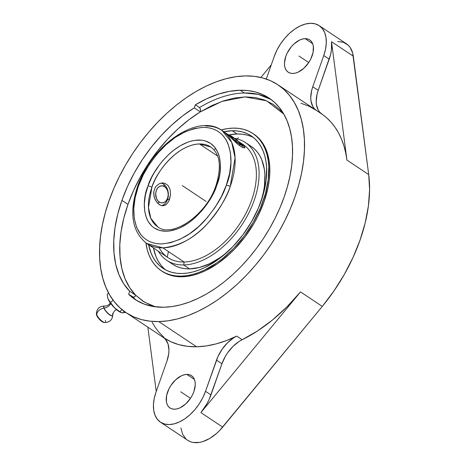 <?xml version="1.0" encoding="UTF-8"?>
<svg xmlns="http://www.w3.org/2000/svg" width="466" height="466" viewBox="0 0 466 466"><rect width="100%" height="100%" fill="white"/><g stroke="black" fill="none" stroke-linecap="round" stroke-linejoin="round"><path stroke-width="0.7" d="M157.741 226.826C171.535 238.406 206.281 215.723 215.927 185.637A2.918 0.885 19.7 0 1 216.737 185.328C213.317 198.685 191.742 230.297 166.158 231.264C141.006 231.043 141.775 199.739 147.856 186.342L147.99 185.969A2.918 0.885 19.7 0 1 151.904 187.239L148.468 207.51L150.844 218.385L157.741 226.826A47.922 28.974 123.7 0 1 151.904 187.239A47.922 28.974 123.7 0 1 199.442 143.947A47.922 28.974 123.7 0 1 210.859 147.052L199.442 143.947L217.657 156.075L199.442 143.947C175.292 145.013 155.126 174.721 151.904 187.239A2.918 0.885 -160.3 0 0 147.99 185.969C151.409 172.612 172.985 141.006 198.568 140.033C223.727 140.26 222.952 171.564 216.871 184.955L216.737 185.328A2.918 0.885 -160.3 0 0 215.921 185.637A2.918 0.885 -160.3 0 0 216.352 186.383M205.751 126.036A67.89 41.043 123.7 0 1 221.927 130.433L231.701 142.398L235.068 157.805L230.192 186.534A2.918 0.885 -160.3 0 0 226.278 185.264L221.373 196.611L214.977 207.539L207.335 217.634L198.737 226.505L189.511 233.815L180.016 239.285L170.608 242.699L161.65 243.939L157.45 243.724L153.483 242.949L149.796 241.627L146.423 239.769L143.394 237.392L140.732 234.52L136.637 227.402L134.29 218.694L133.777 208.716L135.123 197.858L138.274 186.534C130.497 203.654 129.513 243.648 161.65 243.939C177.895 242.332 192.341 234.445 204.993 220.272C216.137 207.061 223.231 195.388 226.278 185.264A2.918 0.885 19.7 0 1 230.192 186.534C227.018 197.066 219.643 209.217 208.063 222.993C194.916 237.782 179.847 246.071 162.85 247.848L146.674 243.444C131.925 231.631 128.913 212.595 137.633 186.342A2.918 0.885 19.7 0 1 138.449 186.039L138.274 186.534L138.449 186.039A2.918 0.885 -160.3 0 0 137.633 186.348C151.246 145.293 197.852 112.755 221.927 130.433A67.89 41.043 123.7 0 1 230.192 186.534A67.89 41.043 123.7 0 1 162.85 247.848A67.89 41.043 123.7 0 1 146.674 243.444L167.929 257.599A67.89 41.043 -56.3 0 0 184.111 262.003L162.85 247.848L184.111 262.003A67.89 41.043 123.7 0 1 159.168 247.72M135.734 295.304L142.98 301.217L151.334 305.469L155.498 306.838L144.425 302.119L135.74 295.281L134.89 296.679L133.626 297.267L135.227 296.277M105.013 306.121A6.314 1.899 47.5 0 0 104.122 308.102A7.229 5.33 157.7 0 0 110.786 303.552A7.229 5.33 -22.3 0 1 104.122 308.102A6.314 1.899 -132.5 0 1 104.704 306.069L106.726 305.842L109.067 304.502L110.314 302.906M104.384 322.449A6.466 1.946 -132.5 0 1 102.671 321.61A6.466 1.946 -132.5 0 1 96.73 314.719A7.229 5.33 -22.3 0 1 103.918 308.131A6.466 1.946 47.5 0 0 109.859 315.022A6.466 1.946 47.5 0 0 112.766 315.406M153.856 191.439L155.265 187.419L156.477 185.783L159.611 183.552L162.453 182.94L164.894 183.319L167.853 185.287L169.787 188.637L170.306 190.67L170.451 195.079L168.692 201.306L166.513 204.236L163.799 205.657L162.314 205.733L160.787 205.372L157.828 203.397L155.388 200.065L154.514 198.033L153.71 193.64L153.856 191.439L153.943 195.871L154.514 198.033L156.518 201.877L159.279 204.586L160.787 205.372L162.314 205.733L165.209 205.151L166.513 204.236L168.692 201.306L169.507 199.401L167.574 199.436L169.507 199.401L170.451 195.079L170.306 190.67L169.787 188.637L167.853 185.287L164.894 183.319L161.376 183.039L159.611 183.552L156.477 185.783L155.265 187.419L153.856 191.439M161.626 205.623A11.411 8.376 88.8 0 0 167.574 199.436A11.411 8.376 88.8 0 0 163.613 184.163A11.411 8.376 88.8 0 0 161.055 183.103A11.411 8.376 88.8 0 1 163.613 184.163L164.649 186.685L163.613 184.163A11.411 8.376 88.8 0 1 167.574 199.436A11.411 8.376 88.8 0 1 161.626 205.623M244.86 147.174L243.642 145.532L239.361 142.083L243.642 145.532L244.912 147.693L243.002 147.681L238.848 145.136L229.598 136.567L226.884 133.777L229.22 135.356L227.391 134.08M183.709 264.968L184.111 262.003L183.709 264.968A70.809 42.808 123.7 0 1 166.834 260.377A70.809 42.808 123.7 0 1 158.324 251.203A70.809 42.808 -56.3 0 0 183.709 264.968L189.586 268.882L183.709 264.968A70.809 42.808 -56.3 0 0 252.531 204.725A70.809 42.808 -56.3 0 0 234.666 138.355A70.809 42.808 123.7 0 1 245.326 142.503A70.809 42.808 123.7 0 1 248.762 213.049A70.809 42.808 123.7 0 1 183.709 264.968M157.793 203.362L159.238 202.04A8.557 6.285 -91.2 0 1 156.273 190.582A8.557 6.285 -91.2 0 1 164.649 186.685L166.612 188.718L167.865 191.608L168.22 194.916L167.614 198.143L166.152 200.794L164.044 202.465L161.615 202.902L160.397 202.628L158.184 201.155L156.547 198.65L155.667 193.809L156.273 190.582L157.735 187.932L159.844 186.26L162.273 185.823L164.649 186.685A8.557 6.285 -91.2 0 1 167.614 198.143A8.557 6.285 -91.2 0 1 159.238 202.04L157.793 203.362M239.547 145.654L239.757 144.239A8.557 0.856 -142 0 1 232.336 138.519A8.557 0.856 -142 0 1 229.423 135.187A8.557 0.856 -142 0 1 232.4 136.765L229.872 135.291L229.319 135.286L229.429 135.583L233.408 139.439L239.757 144.239L242.838 145.718L238.755 141.565L232.4 136.765A8.557 0.856 -142 0 1 239.239 141.979A8.557 0.856 -142 0 1 242.838 145.677A8.557 0.856 -142 0 1 239.757 144.239L239.547 145.654M166.834 260.377L172.711 264.292A70.809 42.808 -56.3 0 0 189.586 268.882L184.985 268.672L180.639 267.851L176.597 266.43L172.898 264.414M253.556 137.633A79.57 48.109 -56.3 0 0 237.095 133.969L232.254 130.742A79.57 48.109 123.7 0 1 251.221 135.903A79.57 48.109 123.7 0 1 255.088 215.181A79.57 48.109 123.7 0 1 181.973 273.519L187.39 273.07L192.994 271.94L198.737 270.134L204.557 267.67L216.218 260.884L221.944 256.626L232.913 246.584L242.891 234.829L251.494 221.816L258.397 208.052L263.325 194.054L266.092 180.371L266.593 167.521L265.987 161.568L264.81 156.005L263.08 150.885L260.809 146.26L258.024 142.171L254.745 138.664L251.011 135.763L246.852 133.503L242.308 131.901L237.427 130.981L232.254 130.742L223.855 131.715A79.57 48.109 123.7 0 1 232.254 130.742L237.095 133.969A79.57 48.109 -56.3 0 0 228.637 134.954L237.095 133.969L242.268 134.202L247.149 135.128M161.393 270.793L162.36 271.439A82.494 49.874 -56.3 0 0 182.02 276.787L181.053 276.14A82.494 49.874 123.7 0 1 161.393 270.793A82.494 49.874 123.7 0 1 145.899 242.914L147.303 249.951L149.097 255.257L151.45 260.057L154.339 264.292L157.735 267.933L161.609 270.938L165.925 273.28L170.632 274.94L175.688 275.895L181.053 276.14L182.02 276.787L187.635 276.321L193.442 275.144L199.396 273.274L205.43 270.723L217.517 263.686L229.243 254.314L234.829 248.861L245.174 236.676L254.092 223.185L257.908 216.113L264.071 201.656L268.078 187.239L269.226 180.22L269.785 173.416L269.744 166.898L269.115 160.723L267.898 154.957L266.103 149.65L263.75 144.856L260.861 140.615L257.459 136.975L253.586 133.969M221.14 129.927A82.494 49.874 123.7 0 1 233.181 128.121A82.494 49.874 123.7 0 1 252.84 133.468A82.494 49.874 123.7 0 1 256.848 215.659A82.494 49.874 123.7 0 1 181.053 276.14L186.668 275.674L192.475 274.497L198.429 272.627L204.463 270.076L216.55 263.045L222.486 258.63L233.862 248.215L244.207 236.029L253.125 222.538L260.278 208.267L265.387 193.757L268.259 179.573L268.777 166.251L268.148 160.083L266.931 154.31L265.131 149.004L262.777 144.21L259.888 139.969L256.492 136.334L252.619 133.328L248.308 130.981L243.601 129.327L238.54 128.371L233.181 128.121L227.565 128.587L221.14 129.927M200.578 110.704L200.328 111.881L194.275 107.85L195.336 104.838A120.944 73.121 123.7 0 1 240.24 90.241L229.499 91.33L218.315 94.161L206.863 98.687L195.336 104.838L199.448 107.576L200.147 108.362L200.578 110.704L200.38 108.893L199.448 107.576A120.944 73.121 -56.3 0 1 244.359 92.984L240.24 90.241L244.359 92.984L258.38 94.423L271.084 99.508A120.944 73.121 -56.3 0 0 244.359 92.984A120.944 73.121 -56.3 0 0 199.448 107.576L195.336 104.838L194.275 107.85L182.853 115.719L171.756 125.01L161.184 135.565L151.304 147.198L142.299 159.71L134.313 172.898L127.486 186.522L121.929 200.357A118.02 71.356 123.7 0 1 194.275 107.85L200.328 111.881A118.02 71.356 -56.3 0 0 127.981 204.388L121.929 200.357L117.747 214.162L115.009 227.705L113.756 240.753L114.019 253.085L115.784 264.484L119.028 274.754L123.688 283.73L129.688 291.25L128.628 294.262L132.74 297.005A120.944 73.121 -56.3 0 0 137.091 300.727M240.24 90.241A120.944 73.121 123.7 0 1 269.068 98.081A120.944 73.121 123.7 0 1 274.946 218.577A120.944 73.121 123.7 0 1 163.822 307.251A120.944 73.121 123.7 0 1 135 299.411A120.944 73.121 123.7 0 1 128.628 294.262L135.961 300.034L144.361 304.164L153.698 306.581L163.822 307.251L172.053 306.57L180.569 304.846L189.295 302.102L198.143 298.362L207.026 293.662L215.863 288.052L224.565 281.58L233.052 274.305L241.242 266.307L249.054 257.657L256.411 248.442L263.243 238.749L269.488 228.666L275.086 218.298L279.973 207.743L284.114 197.101L287.464 186.47L289.992 175.962L291.675 165.675L292.491 155.702L292.438 146.143L291.512 137.097L289.724 128.639L287.091 120.857L283.643 113.826L279.408 107.611L274.427 102.275L268.748 97.872L262.428 94.435L255.525 92.006L248.104 90.602L240.24 90.241M126.146 312.709L163.968 337.897A136.917 82.779 -56.3 0 0 196.6 346.768L158.772 321.581A136.917 82.779 123.7 0 1 126.146 312.709A136.917 82.779 123.7 0 1 119.488 176.294A136.917 82.779 123.7 0 1 245.291 75.911A136.917 82.779 123.7 0 1 277.917 84.783A136.917 82.779 123.7 0 1 284.575 221.199A136.917 82.779 123.7 0 1 158.772 321.581L196.6 346.768L187.419 346.325L178.775 344.63L170.76 341.695L163.945 337.879M300.931 103.236L308.946 106.172L316.251 110.314A28.869 17.452 123.7 0 1 312.768 86.758L318.214 90.381L317.096 94.138L316.193 101.308L316.426 104.57L318.237 110.104L319.775 112.259L326.596 117.758L331.041 122.185L335.002 127.206L338.462 132.787L341.397 138.903L343.797 145.514L345.644 152.58L346.925 160.071L331.518 41.69L353.304 56.194A36.511 22.077 -56.3 0 0 346.442 43.798L319.21 25.665A36.511 22.077 123.7 0 1 323.753 55.559L329.2 59.188A36.511 22.077 -56.3 0 0 331.518 41.69L331.437 50.054L330.58 54.569L318.214 90.381L312.768 86.758L323.753 55.559L329.2 59.188L318.214 90.381A28.869 17.452 -56.3 0 0 321.697 113.943L316.251 110.314L314.329 108.63L312.791 106.475L310.979 100.941L310.746 97.679L311.649 90.509L312.768 86.758L323.753 55.559L325.53 49.18L326.282 43.064L325.984 37.443L324.651 32.544L322.332 28.543L319.111 25.601L315.121 23.83L310.507 23.3A36.511 22.077 123.7 0 1 319.21 25.665M305.102 38.655A19.397 11.726 123.7 0 1 309.721 39.913A19.397 11.726 123.7 0 1 310.665 59.234A19.397 11.726 123.7 0 1 292.846 73.459A19.397 11.726 123.7 0 1 288.221 72.201A19.397 11.726 123.7 0 1 287.277 52.874A19.397 11.726 123.7 0 1 305.102 38.655L312.669 43.693L305.102 38.655L307.554 38.94L309.674 39.878L311.381 41.439L312.616 43.565L313.321 46.169L313.082 52.402L310.688 59.194L308.789 62.473L303.948 68.176L298.351 72.032L295.531 73.075L292.846 73.459L290.394 73.174L288.273 72.236L286.567 70.675L285.332 68.549L284.621 65.945L284.464 62.962L285.809 56.322L287.26 52.92L291.431 46.606L293.999 43.938L299.597 40.082L302.417 39.039L305.102 38.655M186.866 374.408A19.397 11.726 123.7 0 1 191.485 375.666A19.397 11.726 123.7 0 1 192.429 394.987A19.397 11.726 123.7 0 1 174.61 409.212A19.397 11.726 123.7 0 1 169.985 407.954A19.397 11.726 123.7 0 1 169.041 388.627A19.397 11.726 123.7 0 1 186.866 374.408L194.427 379.446L186.866 374.408L189.312 374.693L191.433 375.631L193.145 377.192L194.38 379.318L195.085 381.922L195.242 384.904L193.903 391.545L192.452 394.947L190.553 398.226L185.713 403.929L180.109 407.785L177.296 408.828L174.61 409.212L172.158 408.927L170.038 407.989L168.325 406.428L167.096 404.302L166.385 401.698L166.63 395.465L169.018 388.673L170.917 385.394L175.758 379.691L181.361 375.835L184.181 374.792L186.866 374.408M112.492 313.682A6.314 1.899 -132.5 0 1 112.795 314.905A6.314 1.899 -132.5 0 1 109.929 314.835A6.314 1.899 -132.5 0 1 104.122 308.102A6.314 1.899 47.5 0 0 109.929 314.835L109.929 314.835A6.314 1.899 47.5 0 0 112.766 315.208M96.456 313.152A6.466 1.946 -132.5 0 0 96.73 314.719A7.229 5.33 157.7 0 1 103.918 308.131A6.466 1.946 47.5 0 1 104.611 306.063A6.466 1.946 47.5 0 0 104.512 306.051A6.466 1.946 47.5 0 0 103.918 308.131A6.466 1.946 47.5 0 0 109.859 315.022A6.466 1.946 47.5 0 0 112.795 315.098C112.283 319.95 109.586 322.42 104.704 322.507A6.466 1.946 -132.5 0 1 102.671 321.61A6.466 1.946 -132.5 0 1 96.73 314.719A6.466 1.946 -132.5 0 1 96.421 313.461L96.427 314.305A5.808 1.748 47.5 0 0 102.042 321.622L102.671 321.61L101.262 321.051L98.18 317.876L96.427 314.235M103.93 322.431L102.042 321.622A5.808 1.748 47.5 0 0 103.866 322.431L104.704 322.507A6.466 1.946 -132.5 0 0 105.299 320.422M120.805 312.447L116.57 309.704L112.422 305.597L109.155 301.1L107.85 298.287M123.123 312.721L125.814 312.488L122.016 312.814L119.797 311.696L122.016 312.814A11.411 3.437 -132.5 0 0 123.793 311.043M120.729 312.401L121.323 312.651M120.915 312.494A11.411 3.437 -132.5 0 1 120.741 312.424A11.411 3.437 -132.5 0 1 114.455 307.776L119.797 311.696L122.028 309.651L119.797 311.696L114.455 307.776A11.411 3.437 -132.5 0 1 108.135 299.085A11.411 3.437 -132.5 0 1 107.856 298.316M107.757 297.995L107.163 294.308L108.595 293.003L107.163 294.308L107.867 298.339M110.541 302.545L114.455 307.776L110.541 302.545L113.116 300.191L110.541 302.545L108.135 299.085L110.541 302.545M166.939 361.109L155.959 392.308L154.182 398.686L153.43 404.803L153.722 410.424L155.056 415.322L157.38 419.324L160.595 422.26L164.585 424.031L169.199 424.567L174.255 423.839L179.561 421.881L184.909 418.771L190.099 414.618L194.934 409.597L199.215 403.888L202.792 397.714L205.518 391.312L216.504 360.119L221.95 363.742L210.964 394.941L205.518 391.312A36.511 22.077 123.7 0 1 160.496 422.202A36.511 22.077 123.7 0 1 155.959 392.308L166.939 361.109L168.733 353.688L168.96 350.187L168.04 343.972L165.378 339.236L163.455 337.553A28.869 17.452 123.7 0 1 166.939 361.109M160.496 422.202L187.734 440.335A36.511 22.077 -56.3 0 0 222.69 427.101L200.904 412.591A36.511 22.077 -56.3 0 0 210.964 394.941L205.518 391.312L218.036 356.35L222.2 349.116L227.542 342.778L233.606 337.862L236.745 336.079L226.4 340.576L216.189 343.879L206.222 345.953L196.6 346.768A136.917 82.779 -56.3 0 0 236.745 336.079L242.192 339.708L239.052 341.491L232.988 346.401L227.647 352.745L225.393 356.286L221.95 363.742L209.088 399.566L206.753 404.109L200.904 412.591L222.69 427.101L322.291 306.407L300.506 291.897L200.904 412.591L300.506 291.897L286.998 306.791L272.563 319.915L257.517 330.965L242.192 339.708A28.869 17.452 -56.3 0 0 221.95 363.742L216.504 360.119A28.869 17.452 123.7 0 1 236.745 336.079L242.192 339.708A136.917 82.779 -56.3 0 0 300.506 291.897L322.291 306.407L219.69 430.462L216.504 433.497L209.787 438.419L202.949 441.547L199.629 442.38L193.419 442.502L190.635 441.797L187.711 440.318M274.194 56.555A36.511 22.077 123.7 0 1 310.507 23.3L305.451 24.028L300.145 25.985L294.797 29.096L289.607 33.243L284.778 38.27L280.491 43.979L276.921 50.153L274.194 56.555L266.278 79.034L274.194 56.555M168.43 251.558L167.265 257.139M164.003 337.361L159.564 332.934L155.603 327.913L152.143 322.332M147.856 327.167L156.232 391.527L147.856 327.167M337.739 41.433L343.535 42.336L348.242 45.237L350.094 47.386L352.645 52.908L368.711 174.581L353.304 56.194L331.518 41.69L346.925 160.071L368.711 174.581L369.579 189.744L368.396 205.955L365.187 222.888L360.014 240.2L352.978 257.558L344.223 274.596L333.924 290.994L322.291 306.407A136.917 82.779 -56.3 0 0 368.711 174.581L346.925 160.071A136.917 82.779 -56.3 0 0 321.697 113.943L316.251 110.314A136.917 82.779 -56.3 0 0 315.744 109.97L277.917 84.783M185.928 438.896L182.602 434.178L180.866 427.939M260.861 77.472L271.27 64.861L260.861 77.472M133.626 297.267L128.628 294.262L129.688 291.25L135.74 295.281L129.74 287.761L125.074 278.785L121.836 268.509L120.071 257.11L119.809 244.784L121.061 231.736L123.799 218.193L127.981 204.388A118.02 71.356 -56.3 0 0 135.74 295.281L129.688 291.25A118.02 71.356 123.7 0 1 121.929 200.357L127.981 204.388L133.532 190.547L140.365 176.923L148.351 163.741L157.357 151.229L167.236 139.596L177.808 129.041L188.905 119.75L200.339 111.834M245.291 75.911L254.191 76.319L262.585 77.909L270.402 80.659L277.555 84.544L283.986 89.536L289.625 95.577L294.419 102.607L298.327 110.57L301.304 119.378L303.331 128.954L304.374 139.194L304.438 150.017L303.512 161.306L301.613 172.956L298.747 184.851L294.955 196.879L290.271 208.931L284.732 220.884L278.4 232.621L271.329 244.033L263.593 255.007L255.263 265.439L246.421 275.231L237.153 284.289L227.542 292.52L217.692 299.848L207.685 306.197L197.631 311.521L187.612 315.75L177.732 318.861L168.092 320.812L158.772 321.581L149.877 321.173L141.478 319.589L133.66 316.833L126.507 312.948L120.077 307.956L114.438 301.916L109.644 294.885L105.735 286.922L102.759 278.115L100.738 268.544L99.689 258.298L99.625 247.475L100.551 236.192L102.456 224.542L105.316 212.642L109.108 200.613L113.797 188.561L119.331 176.614L125.663 164.877L132.734 153.465L140.47 142.485L148.8 132.053L157.642 122.261L166.91 113.209L176.521 104.978L186.371 97.65L196.378 91.295L206.438 85.977L216.451 81.742L226.33 78.638L235.971 76.686L245.291 75.911M200.328 111.881L221.892 101.419L244.912 96.905L266.651 100.825L283.823 114.135L280.427 110.273L273.187 104.337L264.834 100.085L255.508 97.586L245.372 96.893L234.596 98.006L223.371 100.918L211.879 105.566L200.328 111.881M162.349 271.433L166.892 273.926L171.599 275.581L176.661 276.542L182.02 276.787A82.494 49.874 -56.3 0 0 257.815 216.306A82.494 49.874 -56.3 0 0 253.807 134.115L252.84 133.468M148.602 244.726L151.153 253.376L153.419 258.001L156.209 262.09L159.489 265.603L163.222 268.503L167.381 270.763L171.925 272.36L176.8 273.286L181.973 273.519A79.57 48.109 123.7 0 1 163.013 268.364A79.57 48.109 123.7 0 1 148.602 244.726M164.329 268.824L161.05 265.317L158.265 261.228L155.994 256.603L153.442 247.953A79.57 48.109 -56.3 0 0 165.512 269.855M251.017 146.295L254.343 148.875L257.255 151.998L259.737 155.638L261.758 159.751L264.344 169.263L264.886 174.558L264.438 185.992L263.453 192.015L261.164 200.916A70.809 42.808 -56.3 0 0 251.203 146.417A70.809 42.808 -56.3 0 0 248.128 144.664M226.837 252.473L220.057 257.64L209.677 263.68L199.39 267.472L189.586 268.882A70.809 42.808 -56.3 0 0 226.837 252.473M241.056 143.318A67.89 41.043 123.7 0 1 247.376 210.416A67.89 41.043 123.7 0 1 184.111 262.003A67.89 41.043 -56.3 0 0 246.485 212.228A67.89 41.043 -56.3 0 0 243.188 144.588L239.163 141.909M244.603 147.961L241.802 147.105L237.211 143.825L226.971 133.794M226.278 185.264L226.459 184.763C234.229 167.649 235.214 127.655 203.077 127.364C186.831 128.966 172.385 136.853 159.733 151.025C148.596 164.242 141.501 175.915 138.449 186.039L143.353 174.692L149.749 163.758L157.392 153.663L165.995 144.798L175.216 137.487L184.711 132.018L194.118 128.599L203.077 127.364L207.283 127.579L211.244 128.354L214.931 129.67L218.304 131.529L221.338 133.905L223.995 136.783L226.255 140.12L228.09 143.895L230.443 152.609L230.955 162.582L229.61 173.439L226.278 185.264M216.737 185.328L219.335 176.096L220.045 171.779L220.371 163.589L219.247 156.238L218.146 152.97L214.942 147.402L210.486 143.295L204.958 140.808L201.86 140.202L195.126 140.301L191.555 141.006L187.903 142.136L180.47 145.631L173.107 150.658L169.542 153.687L162.815 160.63L159.716 164.481L154.194 172.746L151.829 177.086L147.99 185.969L145.392 195.207L144.338 203.7L144.74 211.512L146.58 218.327L148.019 221.286L151.869 226.144L154.24 228.002L159.768 230.495L166.164 231.264L169.607 230.996L176.83 229.167L180.534 227.618L187.967 223.336L191.619 220.639L195.19 217.61L201.918 210.667L205.017 206.817L210.533 198.551L212.904 194.211L216.737 185.328M182.363 185.649L206.077 201.44M205.558 201.096L202.034 198.749M235.551 141.175L238.318 137.639M308.737 62.555L298.974 56.054M190.495 398.308L180.738 391.807M241.143 144.355L238.837 143.307L233.775 139.451L231.014 136.643L233.32 137.697L238.388 141.553L241.143 144.355M228.369 135.315L229.423 135.187M96.421 313.461C96.934 308.608 99.631 306.139 104.512 306.051L104.704 306.069M112.795 315.098L113.197 312.907L114.735 310.694L116.442 309.593M245.326 142.503L251.203 146.417M243.101 147.716L242.838 145.683M214.552 149.51L215.56 148.223M221.927 130.433L227.053 133.847M215.927 185.637C221.775 166.781 220.092 153.92 210.859 147.052"/></g></svg>
